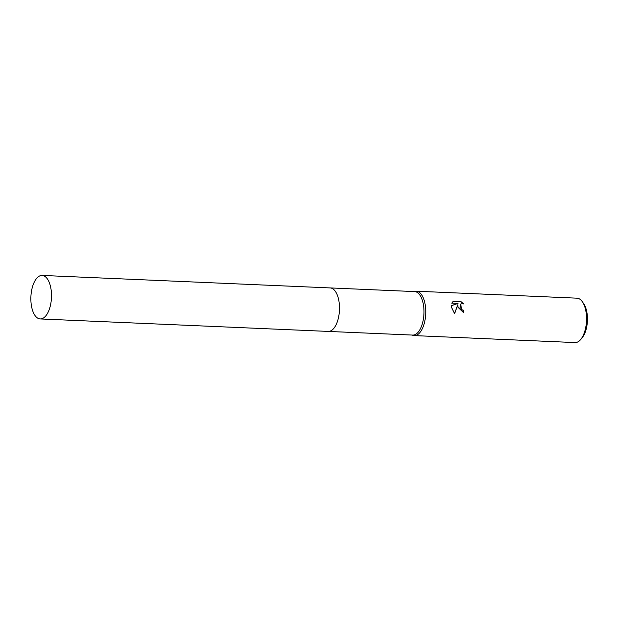 <?xml version="1.0" encoding="UTF-8"?>
<svg xmlns="http://www.w3.org/2000/svg" width="618" height="618" viewBox="0 0 618 618"><rect width="100%" height="100%" fill="white"/><g stroke="black" fill="none" stroke-linecap="round" stroke-linejoin="round"><path stroke-width="0.93" d="M328.374 331.426L412.731 335.08A21.769 10.29 -87.5 0 0 423.6 305.956A21.769 10.29 -87.5 0 0 414.616 291.58L330.259 287.926M412.036 335.049L412.87 335.327A22.217 10.498 -87.5 0 0 414.276 335.597A22.217 10.498 -87.5 0 0 425.369 305.871A22.217 10.498 -87.5 0 0 416.2 291.202A22.217 10.498 -87.5 0 0 414.778 291.348L413.921 291.549M457.977 307.285L457.83 304.697L454.578 313.666L451.318 306.991L451.248 305.671L458.008 303.407L451.75 303.137L453.233 301.267L460.943 301.599L463.824 303.971L462.341 303.585L460.734 304.033L460.047 307.37L461.947 309.742L463.392 310.174A22.217 10.498 92.5 0 1 463.5 312.507L457.977 307.285M414.276 335.597L575.057 342.565A22.217 10.498 -87.5 0 0 580.835 339.344A22.217 10.498 -87.5 0 0 586.158 312.839A22.217 10.498 -87.5 0 0 582.457 301.878A22.217 10.498 -87.5 0 0 576.98 298.17L416.2 291.202M580.835 339.344L582.31 337.528A19.992 9.448 -87.5 0 0 587.1 313.674A19.992 9.448 -87.5 0 0 583.771 303.809L582.457 301.878M463.291 312.499A21.769 10.29 -87.5 0 0 463.191 310.329L461.739 309.896L460.634 304.118M454.469 313.565L457.83 304.697M458.008 303.407L451.248 305.748M463.307 303.762L460.734 301.762L453.025 301.429M43.978 317.652A21.769 10.29 -87.5 0 0 51.456 293.666A21.769 10.29 -87.5 0 0 42.124 275.435A21.769 10.29 -87.5 0 0 38.378 276.725A21.769 10.29 -87.5 0 0 30.9 300.719A21.769 10.29 -87.5 0 0 40.232 318.942A21.769 10.29 -87.5 0 0 43.978 317.652M40.232 318.942L328.228 331.418A21.769 10.29 -87.5 0 0 331.974 330.136A21.769 10.29 -87.5 0 0 339.452 306.142A21.769 10.29 -87.5 0 0 330.112 287.918L42.124 275.435"/></g></svg>
